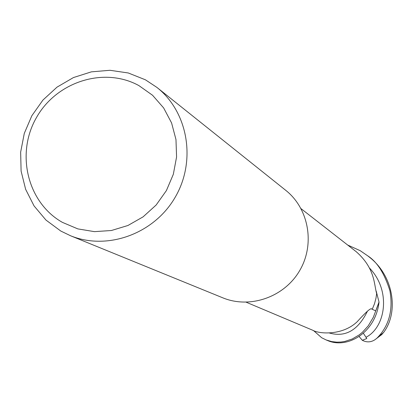 <?xml version="1.0" encoding="UTF-8"?>
<svg xmlns="http://www.w3.org/2000/svg" width="413" height="413" viewBox="0 0 413 413"><rect width="100%" height="100%" fill="white"/><g stroke="black" fill="none" stroke-linecap="round" stroke-linejoin="round"><path stroke-width="0.62" d="M326.156 339.956L327.592 340.544C347.256 349.217 375.551 332.857 379.031 302.161L375.706 310.906L371.111 308.723L375.747 310.927L373.275 317.39L368.241 325.852L362.48 332.222L359.248 334.871L352.232 338.99L344.762 341.453L340.942 342.031L336.801 342.16L331.727 341.592L326.156 339.956L321.681 337.736L313.477 330.529M156.894 87.401C188.158 111.98 196.536 160.884 175.169 197.28C154.106 233.856 107.452 250.784 70.613 235.787L60.814 231.058L45.977 220.083L34.062 205.932L25.637 189.324L21.099 171.09L20.65 152.134L24.295 133.378L31.847 115.738L42.937 100.065L57.025 87.133L73.437 77.567L91.371 71.852L109.956 70.287L128.283 72.977L145.428 79.812L156.894 87.401L285.682 190.285C308.826 208.503 315.212 244.15 299.75 270.479C284.521 296.942 250.376 309.032 223.087 297.943L222.37 297.649M138.918 85.61L152.557 95.264L163.636 107.917L171.586 122.94L175.979 139.579L176.573 156.997L173.331 174.291L166.403 190.579L156.15 205.013L143.099 216.851L127.927 225.493L111.422 230.506L94.427 231.647L77.809 228.885L62.409 222.37C27.64 202.829 15.673 154.106 36.179 118.072C56.168 81.753 104.009 66.359 138.918 85.61M312.099 329.972L312.522 330.152C318.97 334.06 342.485 335.81 357.204 321.712C365.551 312.491 370.316 308.191 371.499 308.81L372.294 309.172L374.498 303.767L375.995 298.124L376.656 293.509C373.956 284.877 375.417 268.631 356.295 251.76L301.062 208.673M297.799 323.952L303.049 326.162M371.132 308.728L375.706 310.906L379.015 302.027L376.191 291.093M379.031 302.161L375.747 310.927M347.658 245.023L360.198 250.686L367.849 255.926C377.157 261.919 384.508 273.514 389.903 290.706C393.326 310.199 389.02 326.007 376.992 338.118L375.03 339.682C370.905 342.356 366.667 342.558 362.309 340.291L366.801 338.515L363.357 333.239M381.38 334.938L383.625 332.413C398.767 312.486 394.064 276.049 369.119 256.943L367.849 255.926M362.309 340.291L359.114 336.512M383.625 332.413L376.992 338.118M329.409 333.012C345.469 337.555 358.164 330.24 367.503 311.066M366.052 337.245C385.716 327.184 391.369 290.644 369.496 268.052M223.087 297.943L70.613 235.787M312.522 330.152L246.189 302.213M382.077 334.303L375.03 339.682"/></g></svg>
